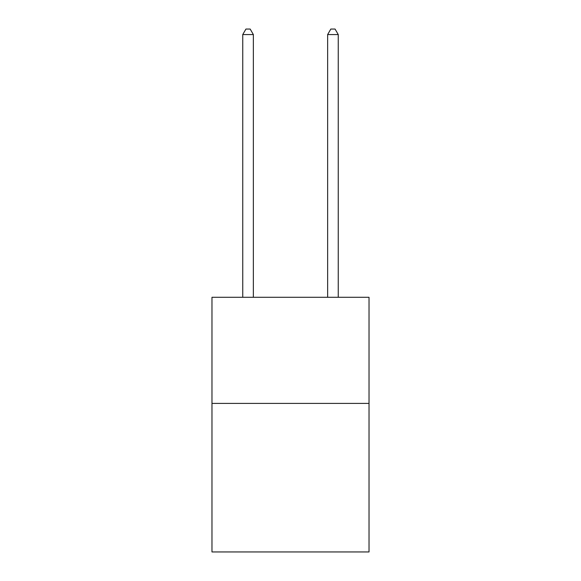 <?xml version="1.0" encoding="UTF-8"?>
<svg xmlns="http://www.w3.org/2000/svg" width="581" height="581" viewBox="0 0 581 581"><rect width="100%" height="100%" fill="white"/><g stroke="black" fill="none" stroke-linecap="round" stroke-linejoin="round"><path stroke-width="0.87" d="M369.022 403.396L369.022 551.95L211.978 551.95L211.978 297.29L369.022 297.29L369.022 403.396L211.978 403.396M253.36 297.29L253.36 34.569L242.749 34.569L242.749 297.29M242.749 34.569L245.937 29.05L250.179 29.05L253.36 34.569M338.251 297.29L338.251 34.569L327.64 34.569L327.64 297.29M327.64 34.569L330.821 29.05L335.063 29.05L338.251 34.569"/></g></svg>
